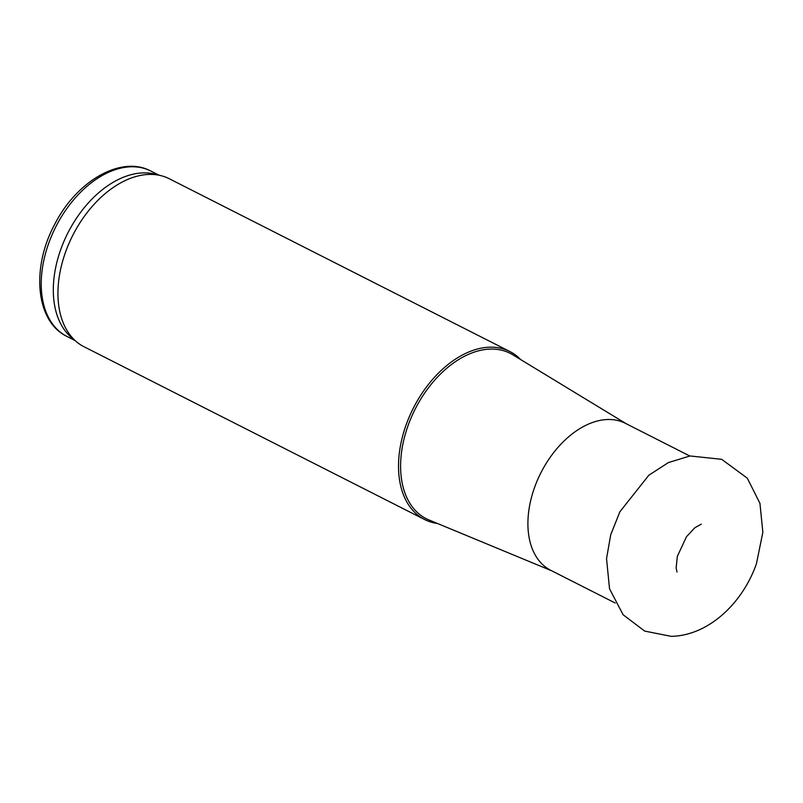 <?xml version="1.0" encoding="UTF-8"?>
<svg xmlns="http://www.w3.org/2000/svg" width="803" height="803" viewBox="0 0 803 803"><rect width="100%" height="100%" fill="white"/><g stroke="black" fill="none" stroke-linecap="round" stroke-linejoin="round"><path stroke-width="1.2" d="M520.635 359.553A94.202 60.456 116.9 0 0 509.855 351.513A94.202 60.456 116.9 0 0 413.324 408.175A94.202 60.456 116.9 0 0 424.626 519.531A94.202 60.456 116.9 0 0 437.474 523.476M509.855 351.513L169.282 178.748A94.202 60.456 116.9 0 0 160.861 175.626A94.202 60.456 116.9 0 0 72.752 235.399A94.202 60.456 116.9 0 0 76.556 341.807A94.202 60.456 116.9 0 0 84.044 346.755L424.626 519.531M626.481 423.884L512.756 354.765A92.726 59.512 116.9 0 0 415.171 409.108A92.726 59.512 116.9 0 0 428.963 519.953L551.912 570.893M689.767 455.984L625.326 423.291A82.418 52.898 116.9 0 0 540.861 472.867A82.418 52.898 116.9 0 0 550.748 570.301L615.188 603.003M160.861 175.626L154.618 174.09A92.726 59.512 116.9 0 0 67.884 232.93A92.726 59.512 116.9 0 0 71.638 337.672L76.556 341.807M66.93 336.427C35.513 321.431 31.187 267.8 54.644 224.449C76.285 181.418 120.862 154.959 150.823 171.039A92.726 59.512 116.9 0 0 55.808 226.807A92.726 59.512 116.9 0 0 66.93 336.427L75.07 340.552M701.3 524.148L694.926 527.701L686.495 536.695L677.31 556.449L676.156 567.851L677.009 572.047M756.446 563.706L762.85 532.289L759.949 503.361L747.322 478.197L721.686 459.326L689.998 455.953L668.407 462.588L648.854 475.205L619.906 511.732L610.712 534.798L606.536 558.657L609.527 588.78L623.088 614.747L644.699 631.088L671.278 636.357C708.959 635.554 742.865 602.682 756.446 563.706M150.823 171.039L158.964 175.164"/></g></svg>
